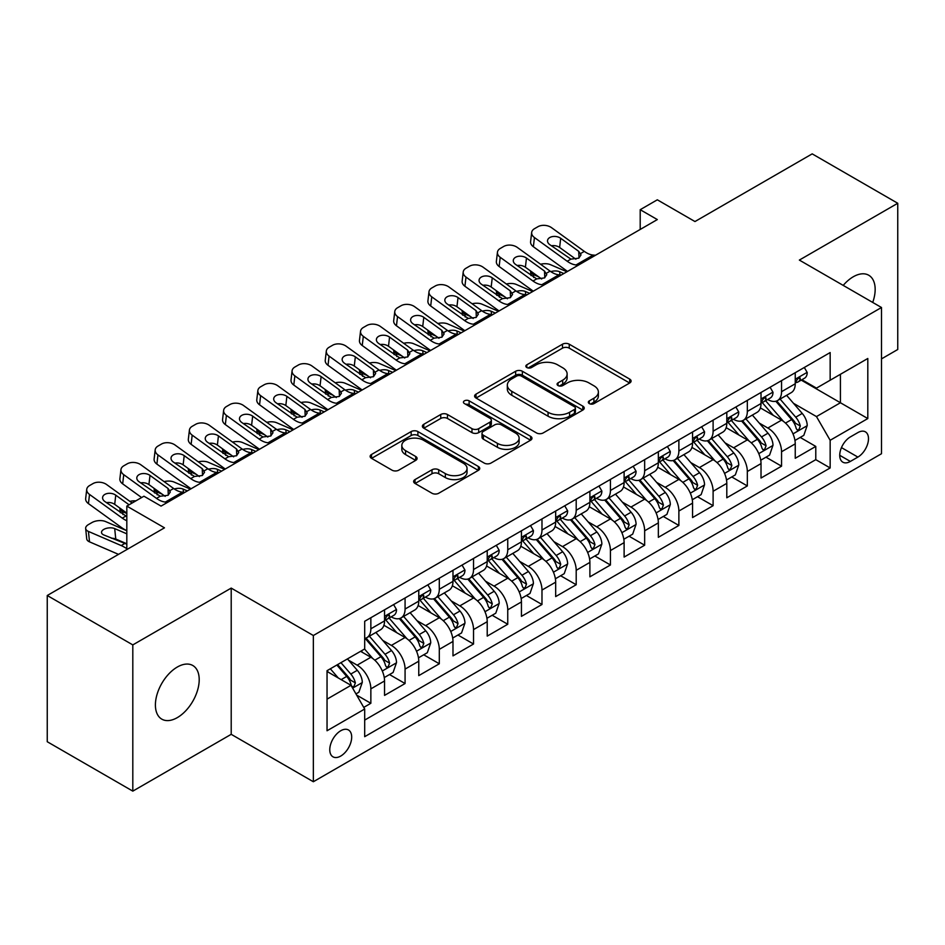 <?xml version="1.0" encoding="UTF-8"?>
<svg xmlns="http://www.w3.org/2000/svg" width="945" height="945" viewBox="0 0 945 945"><rect width="100%" height="100%" fill="white"/><g stroke="black" fill="none" stroke-linecap="round" stroke-linejoin="round"><path stroke-width="1.42" d="M589.302 403.598A3.331 1.925 0 0 0 594.003 403.598L629.701 382.985A4.749 2.74 0 0 0 631.095 381.048A4.749 2.74 0 0 0 629.701 379.11L569.233 344.193A4.749 2.74 0 0 0 562.511 344.193L526.814 364.805A3.331 1.925 0 0 0 525.845 366.164A3.331 1.925 0 0 0 526.814 367.522A3.331 1.925 0 0 0 531.527 367.522L536.146 364.853A15.203 8.777 0 0 1 557.644 364.853L562.677 367.759A15.203 8.777 0 0 1 567.13 373.972A15.203 8.777 0 0 1 562.677 380.173L558.058 382.843A3.331 1.925 0 0 0 557.089 384.202A3.331 1.925 0 0 0 558.058 385.56A3.331 1.925 0 0 0 562.759 385.56L567.39 382.89A15.203 8.777 0 0 1 588.889 382.89L593.921 385.796A15.203 8.777 0 0 1 598.374 392.01A15.203 8.777 0 0 1 593.921 398.211L589.302 400.881A3.331 1.925 0 0 0 588.333 402.239A3.331 1.925 0 0 0 589.302 403.598L589.302 400.881M177.306 717.621A30.972 17.884 120 0 0 197.54 690.322A30.972 17.884 120 0 0 192.792 665.504A30.972 17.884 120 0 0 177.306 667.04A30.972 17.884 120 0 0 157.071 694.327A30.972 17.884 120 0 0 161.819 719.157A30.972 17.884 120 0 0 177.306 717.621M872.719 302.435A30.972 17.884 120 0 0 868.75 275.243A30.972 17.884 120 0 0 853.252 276.779A30.972 17.884 120 0 0 843.212 285.402M340.732 756.059A15.486 8.942 120 0 0 350.855 742.404A15.486 8.942 120 0 0 348.481 729.989A15.486 8.942 120 0 0 340.732 730.757A15.486 8.942 120 0 0 330.608 744.412A15.486 8.942 120 0 0 332.983 756.827A15.486 8.942 120 0 0 340.732 756.059M415.032 479.576A4.749 2.74 0 0 0 413.638 481.513A4.749 2.74 0 0 0 415.032 483.45L431.995 493.255A4.749 2.74 0 0 0 438.716 493.255L478.359 470.362A4.749 2.74 0 0 0 479.753 468.425A4.749 2.74 0 0 0 478.359 466.487L417.891 431.57A4.749 2.74 0 0 0 411.169 431.57L371.527 454.462A4.749 2.74 0 0 0 370.133 456.4A4.749 2.74 0 0 0 371.527 458.337L392.021 470.173A4.749 2.74 0 0 0 398.743 470.173L415.705 460.38A4.749 2.74 0 0 0 417.099 458.431A4.749 2.74 0 0 0 415.705 456.494L405.547 450.623A12.71 7.336 0 0 1 401.826 445.438A12.71 7.336 0 0 1 409.669 438.657A12.71 7.336 0 0 1 423.514 440.252L463.322 463.239A12.71 7.336 0 0 1 467.043 468.425A12.71 7.336 0 0 1 459.199 475.205A12.71 7.336 0 0 1 445.355 473.61L438.716 469.783A4.749 2.74 0 0 0 431.995 469.783L415.032 479.576L415.032 483.45M881.496 358.887L897.75 349.496L897.75 203.269L812.192 153.87L694.965 221.543L657.318 199.808L640.202 209.696L657.318 219.571L161.052 506.095L143.935 496.208L126.819 506.095L126.819 549.565M132.808 644.903L132.808 791.13L231.206 734.324L231.206 588.097L132.808 644.903L47.25 595.504L164.477 527.83L126.819 506.095M231.206 588.097L313.35 635.512L881.496 307.503L881.496 453.73L313.35 781.739L313.35 635.512M897.75 203.269L799.352 260.076L881.496 307.503M536.476 432.928A4.749 2.74 0 0 0 543.198 432.928L582.841 410.047A4.749 2.74 0 0 0 584.234 408.098A4.749 2.74 0 0 0 582.841 406.161L522.372 371.255A4.749 2.74 0 0 0 515.651 371.255L476.008 394.136A4.749 2.74 0 0 0 474.614 396.073A4.749 2.74 0 0 0 476.008 398.022L536.476 432.928M465.743 404.318A3.331 1.925 0 0 1 469.122 404.779L469.122 400.834L530.594 436.33A4.749 2.74 0 0 1 531.988 438.267A4.749 2.74 0 0 1 530.594 440.205L490.951 463.085A4.749 2.74 0 0 1 484.242 463.085L423.773 428.179L423.773 424.305A4.749 2.74 0 0 0 422.38 426.242A4.749 2.74 0 0 0 423.773 428.179M423.773 424.305L440.736 414.501A4.749 2.74 0 0 1 447.457 414.501L471.98 428.664A4.749 2.74 0 0 0 478.69 428.664L489.947 422.167A4.749 2.74 0 0 0 491.341 420.23A4.749 2.74 0 0 0 489.947 418.292L464.42 403.55A3.331 1.925 0 0 1 463.44 402.192A3.331 1.925 0 0 1 465.495 400.42A3.331 1.925 0 0 1 469.122 400.834M132.808 791.13L47.25 741.73L47.25 595.504M363.754 707.392L370.853 703.293L356.643 695.095M348.563 660.201L357.163 665.162A19.361 11.175 60 0 1 370.853 688.87L384.544 680.967L384.544 695.39L405.074 683.53L389.505 674.541M382.796 640.438L391.384 645.4A19.361 11.175 60 0 1 405.074 669.107L418.765 661.205L418.765 675.628L439.307 663.78L423.726 654.791M417.017 620.676L425.616 625.637A19.361 11.175 60 0 1 439.307 649.357L452.986 641.442L452.986 655.877L473.528 644.018L457.959 635.028M451.249 600.914L459.837 605.875A19.361 11.175 60 0 1 473.528 629.594L487.218 621.692L487.218 636.115L507.748 624.255L492.18 615.266M485.47 581.163L494.058 586.124A19.361 11.175 60 0 1 507.748 609.832L521.439 601.93L521.439 616.353L541.981 604.493L526.4 595.504M519.691 561.401L528.29 566.362A19.361 11.175 60 0 1 541.981 590.07L555.672 582.167L555.672 596.59L576.202 584.731L560.633 575.741M553.924 541.639L562.511 546.6A19.361 11.175 60 0 1 576.202 570.308L589.893 562.405L589.893 576.828L610.423 564.98L594.854 555.991M588.144 521.876L596.744 526.837A19.361 11.175 60 0 1 610.423 550.557L624.113 542.643L624.113 557.077L644.655 545.218L629.086 536.228M622.365 502.114L630.965 507.075A19.361 11.175 60 0 1 644.655 530.795L658.346 522.892L658.346 537.315L678.876 525.455L663.307 516.466M656.598 482.363L665.185 487.325A19.361 11.175 60 0 1 678.876 511.032L692.567 503.13L692.567 517.553L713.109 505.693L697.528 496.704M690.819 462.601L699.418 467.562A19.361 11.175 60 0 1 713.109 491.27L726.799 483.367L726.799 497.791L747.33 485.943L731.761 476.941M725.051 442.839L733.639 447.8A19.361 11.175 60 0 1 747.33 471.508L761.02 463.605L761.02 478.028L781.55 466.18L781.55 451.757A19.361 11.175 -120 0 0 767.86 428.038L759.272 423.077M765.982 457.191L781.55 466.18M384.544 680.967A19.361 11.175 -120 0 0 370.853 657.259L360.588 651.329M418.765 661.205A19.361 11.175 -120 0 0 405.074 637.497L383.906 625.271M452.986 641.442A19.361 11.175 -120 0 0 439.307 617.735L418.139 605.521M487.218 621.692A19.361 11.175 -120 0 0 473.528 597.972L452.36 585.758M521.439 601.93A19.361 11.175 -120 0 0 507.748 578.21L486.58 565.996M555.672 582.167A19.361 11.175 -120 0 0 541.981 558.46L520.813 546.234M589.893 562.405A19.361 11.175 -120 0 0 576.202 538.697L555.034 526.471M624.113 542.643A19.361 11.175 -120 0 0 610.423 518.935L589.267 506.721M658.346 522.892A19.361 11.175 -120 0 0 644.655 499.173L623.487 486.958M692.567 503.13A19.361 11.175 -120 0 0 678.876 479.41L657.708 467.196M726.799 483.367A19.361 11.175 -120 0 0 713.109 459.66L691.941 447.434M761.02 463.605A19.361 11.175 -120 0 0 747.33 439.897L726.162 427.672M857.883 432.586L850.346 436.933A15.002 8.659 120 0 0 840.542 450.151A15.002 8.659 120 0 0 842.845 462.176A15.002 8.659 120 0 0 850.346 461.432L857.883 457.085A15.002 8.659 120 0 0 867.675 443.866A15.002 8.659 120 0 0 865.384 431.841A15.002 8.659 120 0 0 857.883 432.586M327.041 699.146L350.997 685.314L364.687 709.022L364.687 736.687L830.159 467.952L830.159 440.287L816.468 416.58L793.493 403.314M364.687 709.022L327.041 730.757L327.041 670.69L364.687 648.955L364.687 621.29L830.159 352.556L830.159 380.221L867.805 358.486L867.805 418.552L830.159 440.287M391.206 616.837L391.384 616.943A19.361 11.175 60 0 0 401.07 617.9L414.76 609.997A19.361 11.175 -120 0 0 418.765 601.138L418.765 590.07M425.427 597.086L425.616 597.181A19.361 11.175 60 0 0 435.291 598.138L448.981 590.235A19.361 11.175 -120 0 0 452.986 581.376L452.986 570.308M459.66 577.324L459.837 577.419A19.361 11.175 60 0 0 469.511 578.387L483.202 570.485A19.361 11.175 -120 0 0 487.218 561.613L487.218 550.545M493.881 557.562L494.058 557.668A19.361 11.175 60 0 0 503.744 558.625L517.435 550.722A19.361 11.175 -120 0 0 521.439 541.851L521.439 530.795M528.113 537.799L528.29 537.906A19.361 11.175 60 0 0 537.965 538.863L551.656 530.96A19.361 11.175 -120 0 0 555.672 522.101L555.672 511.032M562.334 518.037L562.511 518.143A19.361 11.175 60 0 0 572.197 519.1L585.888 511.198A19.361 11.175 -120 0 0 589.893 502.338L589.893 491.27M596.555 498.287L596.744 498.381A19.361 11.175 60 0 0 606.418 499.35L620.109 491.435A19.361 11.175 -120 0 0 624.113 482.576L624.113 471.508M630.787 478.524L630.965 478.631A19.361 11.175 60 0 0 640.639 479.587L654.33 471.685A19.361 11.175 -120 0 0 658.346 462.814L658.346 451.757M665.008 458.762L665.185 458.868A19.361 11.175 60 0 0 674.872 459.825L688.562 451.923A19.361 11.175 -120 0 0 692.567 443.063L692.567 431.995M699.229 439L699.418 439.106A19.361 11.175 60 0 0 709.093 440.063L722.783 432.16A19.361 11.175 -120 0 0 726.799 423.301L726.799 412.233M733.462 419.237L733.639 419.344A19.361 11.175 60 0 0 743.325 420.301L757.004 412.398A19.361 11.175 -120 0 0 761.02 403.539L761.02 392.47M364.687 720.09L815.783 459.66L815.783 446.418L795.241 458.278L795.241 443.843A19.361 11.175 -120 0 0 781.55 420.135L760.394 407.921M767.683 399.487L767.86 399.581A19.361 11.175 -120 0 0 777.546 400.55A19.361 11.175 -120 0 0 781.55 391.679L781.55 380.611M777.546 400.55L791.237 392.636A19.361 11.175 -120 0 0 795.241 383.776L795.241 372.708M370.853 617.735L370.853 628.803A19.361 11.175 60 0 1 366.837 637.662A19.361 11.175 60 0 1 364.687 638.442M366.837 637.662L380.528 629.76A19.361 11.175 -120 0 0 384.544 620.9L384.544 609.832M405.074 597.972L405.074 609.041A19.361 11.175 60 0 1 401.07 617.9M439.307 578.21L439.307 589.278A19.361 11.175 60 0 1 435.291 598.138M473.528 558.46L473.528 569.516A19.361 11.175 60 0 1 469.511 578.387M507.748 538.697L507.748 549.766A19.361 11.175 60 0 1 503.744 558.625M541.981 518.935L541.981 530.003A19.361 11.175 60 0 1 537.965 538.863M576.202 499.173L576.202 510.241A19.361 11.175 60 0 1 572.197 519.1M610.423 479.41L610.423 490.479A19.361 11.175 60 0 1 606.418 499.35M644.655 459.66L644.655 470.716A19.361 11.175 60 0 1 640.639 479.587M678.876 439.897L678.876 450.966A19.361 11.175 60 0 1 674.872 459.825M713.109 420.135L713.109 431.204A19.361 11.175 60 0 1 709.093 440.063M747.33 400.373L747.33 411.441A19.361 11.175 60 0 1 743.325 420.301M747.33 471.508L747.33 485.943M713.109 491.27L713.109 505.693M678.876 511.032L678.876 525.455M644.655 530.795L644.655 545.218M610.423 550.557L610.423 564.98M576.202 570.308L576.202 584.731M541.981 590.07L541.981 604.493M507.748 609.832L507.748 624.255M473.528 629.594L473.528 644.018M439.307 649.357L439.307 663.78M405.074 669.107L405.074 683.53M370.853 688.87L370.853 703.293M350.997 685.314L327.041 671.482M816.468 416.58L840.424 402.747L840.424 374.291L867.805 358.486M801.23 380.114L867.805 418.552M801.915 379.725L816.468 388.123L830.159 380.221M231.206 734.324L313.35 781.739M640.202 209.696L640.202 229.458M800.202 437.429L815.783 446.418M815.783 459.66L830.159 467.952M590.637 404.058L593.921 402.168A15.203 8.777 0 0 0 598.374 395.955L598.374 392.01M567.13 373.972L567.13 377.917A15.203 8.777 0 0 1 562.677 384.131L559.393 386.021M629.642 383.02L569.233 348.15A4.749 2.74 0 0 0 562.511 348.15L528.149 367.983M582.77 410.083L522.372 375.2A4.749 2.74 0 0 0 515.651 375.2L476.067 398.058M574.442 409.457A3.331 1.925 0 0 0 575.41 408.098A3.331 1.925 0 0 0 574.442 406.752L521.356 376.098A3.331 1.925 0 0 0 516.655 376.098L511.788 378.91A15.203 8.777 0 0 0 507.335 385.123A15.203 8.777 0 0 0 511.788 391.324L548.065 412.28A15.203 8.777 0 0 0 569.563 412.28L574.442 409.457L574.442 413.414A3.331 1.925 0 0 0 575.41 412.055L575.41 408.098M507.335 385.123L507.335 389.068A15.203 8.777 0 0 0 511.788 395.282L511.788 391.324M574.442 413.414L569.563 416.225A15.203 8.777 0 0 1 548.065 416.225L511.788 395.282M423.832 428.215L440.736 418.458L440.736 414.501M491.341 420.23L491.341 424.175A4.749 2.74 0 0 1 489.947 426.112L478.69 432.621A4.749 2.74 0 0 1 471.98 432.621L447.457 418.458A4.749 2.74 0 0 0 440.736 418.458M469.122 404.779L530.535 440.24M497.424 443.359A12.71 7.336 0 0 0 511.269 444.941A12.71 7.336 0 0 0 519.124 438.173A12.71 7.336 0 0 0 515.391 432.975L501.37 424.884A4.749 2.74 0 0 0 494.648 424.884L483.403 431.381A4.749 2.74 0 0 0 482.009 433.318A4.749 2.74 0 0 0 483.403 435.255L497.424 443.359L497.424 447.304A12.71 7.336 0 0 0 511.269 448.899A12.71 7.336 0 0 0 519.124 442.118L519.124 438.173M482.009 433.318L482.009 437.275A4.749 2.74 0 0 0 483.403 439.212L483.403 435.255M497.424 447.304L483.403 439.212M467.043 468.425L467.043 472.382A12.71 7.336 0 0 1 459.199 479.15A12.71 7.336 0 0 1 445.355 477.568L438.716 473.728A4.749 2.74 0 0 0 431.995 473.728L415.091 483.497M401.826 445.438L401.826 449.395A12.71 7.336 0 0 0 405.547 454.58L405.547 450.623M415.646 460.416L405.547 454.58M478.3 470.397L417.891 435.527A4.749 2.74 0 0 0 411.169 435.527L371.586 458.372M794.958 440.453L803.805 435.35L807.219 425.474A12.828 7.406 -120 0 0 802.222 413.426L786.594 395.317M566.917 271.758L550.474 264.671A9.686 4.843 -5.9 0 0 540.575 264.246M783.452 421.387L765.58 400.692M538.685 276.85L533.37 274.546L533.665 277.499M773.282 415.363L762.91 403.35A30.736 17.742 -120 0 0 761.965 402.286M775.798 401.235L791.615 419.556A12.828 7.406 60 0 1 796.186 428.392L797.119 429.904L798.856 429.668L800.297 426.018A12.828 7.406 -120 0 0 795.725 417.182L780.086 399.073M776.731 400.94L793.729 420.619A6.532 3.768 60 0 1 795.371 423.171L800.297 426.018M530.594 270.991A9.686 4.843 -5.9 0 0 530.582 271.593A9.686 4.843 -5.9 0 0 533.37 274.546M550.817 271.628A7.749 3.874 174.1 0 1 559.629 271.723L563.834 273.542M578.387 265.143L576.06 264.943A24.204 13.974 60 0 1 567.213 261.257L534.445 237.549L533.37 246.739A9.686 6.249 -173.3 0 1 530.594 241.66L531.669 232.482A9.686 6.249 6.7 0 0 534.445 237.549M567.543 271.404A36.3 20.955 60 0 1 566.138 270.435L533.37 246.739M804.313 367.475L807.219 372.519A12.828 7.406 60 0 1 804.573 378.189L798.064 381.945A12.828 7.406 -120 0 0 800.297 378.992L800.025 377.846M595.504 255.256L593.177 255.067A24.204 13.974 60 0 1 584.329 251.382L551.549 227.674A9.686 6.249 6.7 0 0 537.918 226.717L534.492 228.69A9.686 6.249 6.7 0 0 531.669 232.482M579.001 258.02L578.718 251.335L581.01 254.902L578.753 258.174L570.898 259.131L549.742 244.613A7.749 4.997 -173.3 0 1 547.533 240.562A7.749 4.997 -173.3 0 1 549.789 237.526A7.749 4.997 -173.3 0 1 560.692 238.294L559.629 247.472L575.883 259.237M559.629 247.472A7.749 4.997 6.7 0 0 551.348 245.771M578.718 251.335L560.692 238.294M795.678 382.548L795.725 382.548A12.828 7.406 -120 0 0 798.064 381.945M798.643 378.035L800.297 378.992C799.494 377.055 798.123 377.846 796.186 381.355A12.828 7.406 60 0 1 795.241 383.186M760.737 460.215L769.573 455.112L772.998 445.237A12.828 7.406 -120 0 0 768.001 433.188L752.362 415.079M532.696 291.521L516.254 284.433A9.686 4.843 -5.9 0 0 506.343 284.008M749.231 441.15L731.359 420.454M504.465 296.6L499.137 294.308L499.444 297.262M739.061 435.125L728.689 423.112A30.736 17.742 -120 0 0 727.733 422.049M741.577 420.997L757.394 439.319A12.828 7.406 60 0 1 761.965 448.154L762.899 449.666L764.635 449.43L766.076 445.78A12.828 7.406 -120 0 0 761.505 436.944L745.865 418.836M742.51 420.702L759.496 440.382A6.532 3.768 60 0 1 761.15 442.933L766.076 445.78M496.373 290.753A9.686 4.843 -5.9 0 0 496.361 291.355A9.686 4.843 -5.9 0 0 499.137 294.308M516.584 291.391A7.749 3.874 174.1 0 1 525.396 291.485L529.613 293.304M726.504 479.977L735.352 474.874L738.777 464.987A12.828 7.406 -120 0 0 733.781 452.95L718.141 434.842M498.464 311.283L482.033 304.195A9.686 4.843 -5.9 0 0 472.122 303.77M715.011 460.912L697.138 440.216M470.232 316.362L464.916 314.071L465.223 317.024M704.84 454.888L694.457 442.874A30.736 17.742 -120 0 0 693.512 441.799M707.356 440.76L723.161 459.069A12.828 7.406 60 0 1 727.745 467.905L728.678 469.429L730.402 469.181L731.843 465.542A12.828 7.406 -120 0 0 727.272 456.707L711.632 438.598M708.277 440.464L725.276 460.144A6.532 3.768 60 0 1 726.918 462.696L731.843 465.542M462.14 310.515A9.686 4.843 -5.9 0 0 462.129 311.106A9.686 4.843 -5.9 0 0 464.916 314.071M482.363 311.153A7.749 3.874 174.1 0 1 491.176 311.248L495.393 313.067M692.283 499.74L701.131 494.637L704.545 484.75A12.828 7.406 -120 0 0 699.548 472.713L683.908 454.604M464.243 331.045L447.8 323.946A9.686 4.843 -5.9 0 0 437.901 323.521M680.778 480.662L662.906 459.979M436.011 336.125L430.696 333.833L430.991 336.786M670.607 474.638L660.236 462.637A30.736 17.742 -120 0 0 659.279 461.562M673.124 460.522L688.94 478.832A12.828 7.406 60 0 1 693.512 487.667L694.445 489.191L696.181 488.943L697.623 485.293A12.828 7.406 -120 0 0 693.051 476.457L677.411 458.36M674.057 460.227L691.055 479.895A6.532 3.768 60 0 1 692.697 482.458L697.623 485.293M427.92 330.277A9.686 4.843 -5.9 0 0 427.908 330.868A9.686 4.843 -5.9 0 0 430.696 333.833M448.131 330.915A7.749 3.874 174.1 0 1 456.943 330.998L461.16 332.817M658.051 519.502L666.898 514.387L670.324 504.512A12.828 7.406 -120 0 0 665.327 492.463L649.688 474.366M430.022 350.808L413.579 343.708A9.686 4.843 -5.9 0 0 403.669 343.283M646.557 500.425L628.685 479.729M401.779 355.887L396.463 353.595L396.77 356.537M636.387 494.4L626.015 482.387A30.736 17.742 -120 0 0 625.058 481.324M638.903 480.284L654.72 498.594A12.828 7.406 60 0 1 659.291 507.43L660.224 508.953L661.961 508.705L663.402 505.055A12.828 7.406 -120 0 0 658.819 496.219L643.191 478.111M639.824 479.977L656.822 499.657A6.532 3.768 60 0 1 658.476 502.208L663.402 505.055M393.687 350.028A9.686 4.843 -5.9 0 0 393.687 350.63A9.686 4.843 -5.9 0 0 396.463 353.595M413.91 350.678A7.749 3.874 174.1 0 1 422.722 350.76L426.939 352.579M544.166 284.906L541.839 284.705A24.204 13.974 60 0 1 532.992 281.019L500.212 257.312L499.137 266.502A9.686 6.249 -173.3 0 1 496.373 261.422L497.448 252.232A9.686 6.249 6.7 0 0 500.212 257.312M533.311 291.166A36.3 20.955 60 0 1 531.917 290.198L499.137 266.502M770.092 387.237L772.998 392.269A12.828 7.406 60 0 1 770.34 397.951L763.843 401.708A12.828 7.406 -120 0 0 766.076 398.755L765.804 397.609M561.283 275.019L558.944 274.818A24.204 13.974 60 0 1 550.096 271.132L517.328 247.436A9.686 6.249 6.7 0 0 503.685 246.468L500.271 248.452A9.686 6.249 6.7 0 0 497.448 252.232M544.769 277.783L544.497 271.085L546.789 274.664L544.521 277.924L536.677 278.893L515.521 264.376A7.749 4.997 -173.3 0 1 513.3 260.312A7.749 4.997 -173.3 0 1 515.557 257.288A7.749 4.997 -173.3 0 1 526.471 258.056L525.396 267.234L541.662 278.999M525.396 267.234A7.749 4.997 6.7 0 0 517.116 265.533M544.497 271.085L526.471 258.056M761.446 402.31L761.505 402.298A12.828 7.406 -120 0 0 763.843 401.708M764.422 397.798L766.076 398.755C765.261 396.817 763.903 397.609 761.965 401.117A12.828 7.406 60 0 1 761.02 402.948M509.934 304.656L507.607 304.455A24.204 13.974 60 0 1 498.759 300.77L465.991 277.074L464.916 286.252A9.686 6.249 -173.3 0 1 462.152 281.185L463.215 271.995A9.686 6.249 6.7 0 0 465.991 277.074M499.09 310.929A36.3 20.955 60 0 1 497.684 309.96L464.916 286.252M735.86 407L738.777 412.032A12.828 7.406 60 0 1 736.12 417.714L729.611 421.458A12.828 7.406 -120 0 0 731.843 418.505L731.572 417.371M527.05 294.781L524.723 294.58A24.204 13.974 60 0 1 515.875 290.895L483.096 267.199A9.686 6.249 6.7 0 0 469.464 266.23L466.039 268.215A9.686 6.249 6.7 0 0 463.215 271.995M510.548 297.533L510.276 290.847L512.556 294.415L510.3 297.687L502.445 298.644L481.288 284.138A7.749 4.997 -173.3 0 1 479.08 280.074A7.749 4.997 -173.3 0 1 481.336 277.05A7.749 4.997 -173.3 0 1 492.25 277.818L491.176 286.996L507.441 298.762M491.176 286.996A7.749 4.997 6.7 0 0 482.895 285.296M510.276 290.847L492.25 277.818M727.225 422.061L727.272 422.061A12.828 7.406 -120 0 0 729.611 421.458M730.19 417.548L731.843 418.505C731.04 416.58 729.67 417.371 727.745 420.879A12.828 7.406 60 0 1 726.799 422.71M475.713 324.418L473.386 324.218A24.204 13.974 60 0 1 464.538 320.532L431.759 296.836L430.696 306.015A9.686 6.249 -173.3 0 1 427.92 300.935L428.995 291.757A9.686 6.249 6.7 0 0 431.759 296.836M464.857 330.691A36.3 20.955 60 0 1 463.463 329.722L430.696 306.015M701.639 426.75L704.545 431.794A12.828 7.406 60 0 1 701.887 437.464L695.39 441.22A12.828 7.406 -120 0 0 697.623 438.267L697.351 437.133M492.829 314.543L490.502 314.342A24.204 13.974 60 0 1 481.655 310.657L448.875 286.949A9.686 6.249 6.7 0 0 435.243 285.992L431.818 287.965A9.686 6.249 6.7 0 0 428.995 291.757M476.327 317.296L476.044 310.61L478.335 314.177L476.079 317.449L468.224 318.406L447.068 303.9A7.749 4.997 -173.3 0 1 444.847 299.837A7.749 4.997 -173.3 0 1 447.115 296.801A7.749 4.997 -173.3 0 1 458.018 297.569L456.943 306.759L473.209 318.512M456.943 306.759A7.749 4.997 6.7 0 0 448.674 305.058M476.044 310.61L458.018 297.569M692.992 441.823L693.051 441.823A12.828 7.406 -120 0 0 695.39 441.22M695.969 437.311L697.623 438.267C696.819 436.342 695.449 437.122 693.512 440.642A12.828 7.406 60 0 1 692.567 442.461M441.492 344.181L439.165 343.98A24.204 13.974 60 0 1 430.306 340.294L397.538 316.587L396.463 325.777A9.686 6.249 -173.3 0 1 393.699 320.698L394.774 311.519A9.686 6.249 6.7 0 0 397.538 316.587M430.636 350.441A36.3 20.955 60 0 1 429.243 349.473L396.463 325.777M667.418 446.512L670.324 451.556A12.828 7.406 60 0 1 667.666 457.226L661.157 460.983A12.828 7.406 -120 0 0 663.402 458.03L663.13 456.896M458.597 334.306L456.27 334.105A24.204 13.974 60 0 1 447.422 330.419L414.654 306.712A9.686 6.249 6.7 0 0 401.011 305.755L397.597 307.727A9.686 6.249 6.7 0 0 394.774 311.519M442.095 337.058L441.823 330.372L444.115 333.939L441.847 337.211L434.003 338.168L412.847 323.651A7.749 4.997 -173.3 0 1 410.626 319.599A7.749 4.997 -173.3 0 1 412.882 316.563A7.749 4.997 -173.3 0 1 423.797 317.331L422.722 326.509L438.988 338.275M422.722 326.509A7.749 4.997 6.7 0 0 414.442 324.808M441.823 330.372L423.797 317.331M658.771 461.585L658.819 461.585A12.828 7.406 -120 0 0 661.157 460.983M661.736 457.073L663.402 458.03C662.587 456.092 661.216 456.884 659.291 460.404A12.828 7.406 60 0 1 658.346 462.223M623.83 539.252L632.678 534.149L636.091 524.274A12.828 7.406 -120 0 0 631.106 512.225L615.467 494.117M395.79 370.558L379.358 363.471A9.686 4.843 -5.9 0 0 369.448 363.045M612.325 520.187L594.452 499.492M367.558 375.649L362.242 373.346L362.549 376.299M602.154 514.163L591.783 502.149A30.736 17.742 -120 0 0 590.838 501.086M604.67 500.035L620.487 518.356A12.828 7.406 60 0 1 625.058 527.192L625.992 528.704L627.728 528.468L629.169 524.818A12.828 7.406 -120 0 0 624.598 515.982L608.958 497.873M605.603 499.74L622.601 519.419A6.532 3.768 60 0 1 624.243 521.971L629.169 524.818M359.466 369.79A9.686 4.843 -5.9 0 0 359.454 370.393A9.686 4.843 -5.9 0 0 362.242 373.346M379.689 370.428A7.749 3.874 174.1 0 1 388.501 370.523L392.707 372.342M407.26 363.943L404.933 363.742A24.204 13.974 60 0 1 396.085 360.057L363.317 336.349L362.242 345.539A9.686 6.249 -173.3 0 1 359.466 340.46L360.541 331.282A9.686 6.249 6.7 0 0 363.317 336.349M396.416 370.204A36.3 20.955 60 0 1 395.01 369.235L362.242 345.539M633.185 466.275L636.091 471.319A12.828 7.406 60 0 1 633.445 476.989L626.937 480.745A12.828 7.406 -120 0 0 629.169 477.792L628.897 476.646M424.376 354.056L422.049 353.855A24.204 13.974 60 0 1 413.201 350.17L380.422 326.474A9.686 6.249 6.7 0 0 366.79 325.517L363.364 327.49A9.686 6.249 6.7 0 0 360.541 331.282M407.874 356.82L407.59 350.134L409.882 353.702L407.626 356.974L399.77 357.931L378.614 343.413A7.749 4.997 -173.3 0 1 376.405 339.349A7.749 4.997 -173.3 0 1 378.661 336.326A7.749 4.997 -173.3 0 1 389.564 337.093L388.501 346.272L404.755 358.037M388.501 346.272A7.749 4.997 6.7 0 0 380.221 344.571M407.59 350.134L389.564 337.093M624.55 481.348L624.598 481.348A12.828 7.406 -120 0 0 626.937 480.745M627.515 476.835L629.169 477.792C628.366 475.855 626.996 476.646 625.058 480.154A12.828 7.406 60 0 1 624.113 481.985M589.609 559.015L598.445 553.912L601.87 544.025A12.828 7.406 -120 0 0 596.874 531.988L581.234 513.879M361.569 390.32L345.126 383.233A9.686 4.843 -5.9 0 0 335.227 382.808M578.104 539.949L560.231 519.254M333.337 395.4L328.01 393.108L328.317 396.061M567.933 533.925L557.562 521.912A30.736 17.742 -120 0 0 556.605 520.837M570.449 519.797L586.266 538.107A12.828 7.406 60 0 1 590.838 546.942L591.771 548.466L593.507 548.23L594.948 544.58A12.828 7.406 -120 0 0 590.377 535.744L574.737 517.636M571.382 519.502L588.369 539.182A6.532 3.768 60 0 1 590.023 541.733L594.948 544.58M325.245 389.553A9.686 4.843 -5.9 0 0 325.234 390.143A9.686 4.843 -5.9 0 0 328.01 393.108M345.457 390.19A7.749 3.874 174.1 0 1 354.269 390.285L358.486 392.104M373.039 383.705L370.712 383.505A24.204 13.974 60 0 1 361.864 379.819L329.084 356.111L328.01 365.29A9.686 6.249 -173.3 0 1 325.245 360.222L326.32 351.032A9.686 6.249 6.7 0 0 329.084 356.111M362.183 389.966A36.3 20.955 60 0 1 360.789 388.997L328.01 365.29M598.965 486.037L601.87 491.069A12.828 7.406 60 0 1 599.213 496.751L592.716 500.507A12.828 7.406 -120 0 0 594.948 497.542L594.677 496.408M390.155 373.818L387.828 373.618A24.204 13.974 60 0 1 378.969 369.932L346.201 346.236A9.686 6.249 6.7 0 0 332.569 345.268L329.143 347.252A9.686 6.249 6.7 0 0 326.32 351.032M373.641 376.582L373.369 369.885L375.661 373.464L373.393 376.724L365.55 377.681L344.393 363.175A7.749 4.997 -173.3 0 1 342.173 359.112A7.749 4.997 -173.3 0 1 344.441 356.088A7.749 4.997 -173.3 0 1 355.344 356.856L354.269 366.034L370.534 377.799M354.269 366.034A7.749 4.997 6.7 0 0 345.988 364.333M373.369 369.885L355.344 356.856M590.318 501.098L590.377 501.098A12.828 7.406 -120 0 0 592.716 500.507M593.295 496.597L594.948 497.542C594.133 495.617 592.775 496.408 590.838 499.917A12.828 7.406 60 0 1 589.893 501.748M555.376 578.777L564.224 573.674L567.65 563.787A12.828 7.406 -120 0 0 562.653 551.75L547.013 533.641M327.336 410.083L310.905 402.995A9.686 4.843 -5.9 0 0 300.994 402.57M543.883 559.712L526.011 539.016M299.104 415.162L293.789 412.87L294.096 415.824M533.712 553.687L523.341 541.674A30.736 17.742 -120 0 0 522.384 540.599M536.228 539.56L552.045 557.869A12.828 7.406 60 0 1 556.617 566.705L557.55 568.228L559.275 567.98L560.716 564.342A12.828 7.406 -120 0 0 556.144 555.506L540.505 537.398M537.15 539.264L554.148 558.932A6.532 3.768 60 0 1 555.79 561.495L560.716 564.342M291.013 409.315A9.686 4.843 -5.9 0 0 291.001 409.906A9.686 4.843 -5.9 0 0 293.789 412.87M311.236 409.953A7.749 3.874 174.1 0 1 320.048 410.047L324.265 411.866M338.818 403.456L336.479 403.255A24.204 13.974 60 0 1 327.632 399.57L294.864 375.874L293.789 385.052A9.686 6.249 -173.3 0 1 291.025 379.984L292.088 370.794A9.686 6.249 6.7 0 0 294.864 375.874M327.962 409.728A36.3 20.955 60 0 1 326.568 408.76L293.789 385.052M564.732 505.799L567.65 510.832A12.828 7.406 60 0 1 564.992 516.513L558.483 520.258A12.828 7.406 -120 0 0 560.716 517.305L560.456 516.171M355.922 393.581L353.595 393.38A24.204 13.974 60 0 1 344.748 389.694L311.98 365.987A9.686 6.249 6.7 0 0 298.337 365.03L294.911 367.014A9.686 6.249 6.7 0 0 292.088 370.794M339.42 396.333L339.149 389.647L341.44 393.214L339.172 396.487L331.317 397.443L310.161 382.938A7.749 4.997 -173.3 0 1 307.952 378.874A7.749 4.997 -173.3 0 1 310.208 375.838A7.749 4.997 -173.3 0 1 321.123 376.606L320.048 385.796L336.314 397.561M320.048 385.796A7.749 4.997 6.7 0 0 311.767 384.095M339.149 389.647L321.123 376.606M556.097 520.86L556.144 520.86A12.828 7.406 -120 0 0 558.483 520.258M559.062 516.348L560.716 517.305C559.912 515.379 558.542 516.171 556.617 519.679A12.828 7.406 60 0 1 555.672 521.498M521.156 598.539L530.003 593.436L533.417 583.549A12.828 7.406 -120 0 0 528.42 571.512L512.792 553.404M293.115 429.845L276.672 422.746A9.686 4.843 -5.9 0 0 266.773 422.32M509.65 579.462L491.778 558.779M264.883 434.924L259.568 432.633L259.863 435.586M499.48 573.438L489.108 561.436A30.736 17.742 -120 0 0 488.163 560.361M501.996 559.322L517.813 577.631A12.828 7.406 60 0 1 522.384 586.467L523.317 587.991L525.054 587.743L526.495 584.093A12.828 7.406 -120 0 0 521.923 575.257L506.284 557.16M502.929 559.015L519.927 578.694A6.532 3.768 60 0 1 521.569 581.258L526.495 584.093M256.792 429.077A9.686 4.843 -5.9 0 0 256.78 429.668A9.686 4.843 -5.9 0 0 259.568 432.633M277.003 429.715A7.749 3.874 174.1 0 1 285.815 429.798L290.032 431.617M304.585 423.218L302.258 423.017A24.204 13.974 60 0 1 293.411 419.332L260.631 395.636L259.568 404.814A9.686 6.249 -173.3 0 1 256.792 399.735L257.867 390.557A9.686 6.249 6.7 0 0 260.631 395.636M293.741 429.479A36.3 20.955 60 0 1 292.336 428.522L259.568 404.814M530.511 525.55L533.417 530.594A12.828 7.406 60 0 1 530.759 536.264L524.262 540.02A12.828 7.406 -120 0 0 526.495 537.067L526.223 535.933M321.702 413.343L319.375 413.142A24.204 13.974 60 0 1 310.527 409.457L277.747 385.749A9.686 6.249 6.7 0 0 264.116 384.792L260.69 386.765A9.686 6.249 6.7 0 0 257.867 390.557M305.2 416.095L304.916 409.409L307.208 412.977L304.952 416.249L297.096 417.206L275.94 402.7A7.749 4.997 -173.3 0 1 273.719 398.636A7.749 4.997 -173.3 0 1 275.987 395.601A7.749 4.997 -173.3 0 1 286.89 396.368L285.815 405.559L302.081 417.312M285.815 405.559A7.749 4.997 6.7 0 0 277.546 403.858M304.916 409.409L286.89 396.368M521.876 540.623L521.923 540.623A12.828 7.406 -120 0 0 524.262 540.02M524.841 536.11L526.495 537.067C525.692 535.13 524.321 535.921 522.384 539.441A12.828 7.406 60 0 1 521.439 541.261M486.935 618.302L495.771 613.187L499.196 603.312A12.828 7.406 -120 0 0 494.2 591.263L478.56 573.166M258.895 449.607L242.452 442.508A9.686 4.843 -5.9 0 0 232.541 442.083M475.429 599.224L457.557 578.529M230.663 454.687L225.335 452.383L225.642 455.336M465.259 593.2L454.888 581.187A30.736 17.742 -120 0 0 453.931 580.124M467.775 579.084L483.592 597.394A12.828 7.406 60 0 1 488.163 606.229L489.097 607.753L490.833 607.505L492.274 603.855A12.828 7.406 -120 0 0 487.691 595.019L472.063 576.911M468.708 578.777L485.695 598.457A6.532 3.768 60 0 1 487.348 601.008L492.274 603.855M222.571 448.828A9.686 4.843 -5.9 0 0 222.559 449.43A9.686 4.843 -5.9 0 0 225.335 452.383M242.782 449.477A7.749 3.874 174.1 0 1 251.594 449.56L255.811 451.379M452.702 638.052L461.55 632.949L464.964 623.074A12.828 7.406 -120 0 0 459.979 611.025L444.339 592.917M224.662 469.358L208.231 462.27A9.686 4.843 -5.9 0 0 198.32 461.845M441.209 618.987L423.336 598.291M196.43 474.449L191.114 472.146L191.422 475.099M431.038 612.962L420.655 600.949A30.736 17.742 -120 0 0 419.71 599.886M433.542 598.835L449.359 617.156A12.828 7.406 60 0 1 453.943 625.992L454.876 627.504L456.6 627.267L458.041 623.617A12.828 7.406 -120 0 0 453.47 614.782L437.83 596.673M434.476 598.539L451.474 618.219A6.532 3.768 60 0 1 453.116 620.77L458.041 623.617M188.338 468.59A9.686 4.843 -5.9 0 0 188.327 469.192A9.686 4.843 -5.9 0 0 191.114 472.146M208.561 469.228A7.749 3.874 174.1 0 1 217.374 469.322L221.591 471.142M418.481 657.814L427.317 652.711L430.743 642.824A12.828 7.406 -120 0 0 425.746 630.787L410.106 612.679M190.441 489.12L173.998 482.033A9.686 4.843 -5.9 0 0 164.099 481.607M406.976 638.749L389.104 618.054M162.209 494.2L156.894 491.908L157.189 494.861M396.805 632.725L386.434 620.711A30.736 17.742 -120 0 0 385.477 619.636M399.322 618.597L415.138 636.906A12.828 7.406 60 0 1 419.71 645.742L420.643 647.266L422.38 647.03L423.821 643.38A12.828 7.406 -120 0 0 419.249 634.544L403.609 616.435M400.255 618.302L417.253 637.981A6.532 3.768 60 0 1 418.895 640.533L423.821 643.38M154.118 488.352A9.686 4.843 -5.9 0 0 154.106 488.943A9.686 4.843 -5.9 0 0 156.894 491.908M174.329 488.99A7.749 3.874 174.1 0 1 183.141 489.085L187.358 490.904M384.249 677.577L393.096 672.474L396.522 662.587A12.828 7.406 -120 0 0 391.525 650.55L375.886 632.441M372.755 658.511L364.569 649.026M126.819 513.466L122.661 511.67L122.968 514.623M362.585 652.475L361.25 650.94M365.101 638.359L380.918 656.669A12.828 7.406 60 0 1 385.489 665.504L386.422 667.028L388.147 666.78L389.588 663.13A12.828 7.406 -120 0 0 385.017 654.294L369.389 636.198M366.022 638.064L383.02 657.732A6.532 3.768 60 0 1 384.674 660.295L389.588 663.13M119.885 508.115A9.686 4.843 -5.9 0 0 119.873 508.705A9.686 4.843 -5.9 0 0 122.661 511.67M135.844 500.885A9.686 4.843 -5.9 0 0 129.867 501.37M355.958 693.913L358.876 692.224L362.289 682.349A12.828 7.406 -120 0 0 357.293 670.3L347.453 658.901M126.819 530.724L105.545 521.545A9.686 4.843 -5.9 0 0 91.913 522.573L88.487 524.546A9.686 4.843 -5.9 0 0 85.652 528.468A9.686 4.843 -5.9 0 0 88.44 531.433L89.515 541.851A9.686 4.843 174.1 0 1 86.727 538.886L85.652 528.468M338.263 677.955L330.337 668.788M126.819 548.702A36.3 20.955 -120 0 0 121.208 545.572L88.44 531.433M118.515 554.361L89.515 541.851M328.352 672.238L327.041 670.714M336.845 665.032L346.685 676.431A12.828 7.406 60 0 1 351.257 685.267L352.19 686.791L353.926 686.543L355.367 682.892A12.828 7.406 -120 0 0 350.796 674.057L340.944 662.658M337.637 664.571L348.799 677.494A6.532 3.768 60 0 1 350.441 680.057L355.367 682.892M126.819 544.19L103.737 534.929A7.749 3.874 174.1 0 1 101.517 532.555A7.749 3.874 174.1 0 1 103.785 529.413A7.749 3.874 174.1 0 1 114.699 528.598L126.819 533.831M126.819 543.788L115.762 539.028A7.749 3.874 -5.9 0 0 111.451 538.248M270.364 442.981L268.037 442.78A24.204 13.974 60 0 1 259.19 439.094L226.41 415.387L225.335 424.577A9.686 6.249 -173.3 0 1 222.571 419.497L223.646 410.319A9.686 6.249 6.7 0 0 226.41 415.387M259.509 449.241A36.3 20.955 60 0 1 258.115 448.273L225.335 424.577M496.29 545.312L499.196 550.356A12.828 7.406 60 0 1 496.538 556.026L490.042 559.783A12.828 7.406 -120 0 0 492.274 556.829L492.002 555.695M287.469 433.105L285.142 432.904A24.204 13.974 60 0 1 276.294 429.219L243.526 405.511A9.686 6.249 6.7 0 0 229.883 404.555L226.469 406.527A9.686 6.249 6.7 0 0 223.646 410.319M270.967 435.858L270.695 429.172L272.987 432.739L270.719 436.011L262.875 436.968L241.719 422.45A7.749 4.997 -173.3 0 1 239.498 418.399A7.749 4.997 -173.3 0 1 241.755 415.363A7.749 4.997 -173.3 0 1 252.669 416.131L251.594 425.309L267.86 437.074M251.594 425.309A7.749 4.997 6.7 0 0 243.314 423.608M270.695 429.172L252.669 416.131M487.644 560.385L487.691 560.385A12.828 7.406 -120 0 0 490.042 559.783M490.609 555.873L492.274 556.829C491.459 554.892 490.089 555.684 488.163 559.204A12.828 7.406 60 0 1 487.218 561.023M236.132 462.743L233.805 462.542A24.204 13.974 60 0 1 224.957 458.857L192.189 435.149L191.114 444.339A9.686 6.249 -173.3 0 1 188.338 439.26L189.413 430.081A9.686 6.249 6.7 0 0 192.189 435.149M225.288 469.003A36.3 20.955 60 0 1 223.882 468.035L191.114 444.339M462.058 565.075L464.964 570.107A12.828 7.406 60 0 1 462.318 575.788L455.809 579.545A12.828 7.406 -120 0 0 458.041 576.592L457.77 575.446M253.248 452.856L250.921 452.655A24.204 13.974 60 0 1 242.074 448.969L209.294 425.274A9.686 6.249 6.7 0 0 195.662 424.317L192.237 426.289A9.686 6.249 6.7 0 0 189.413 430.081M236.746 455.62L236.463 448.922L238.754 452.501L236.498 455.762L228.643 456.73L207.487 442.213A7.749 4.997 -173.3 0 1 205.278 438.149A7.749 4.997 -173.3 0 1 207.534 435.125A7.749 4.997 -173.3 0 1 218.437 435.893L217.374 445.071L233.628 456.837M217.374 445.071A7.749 4.997 6.7 0 0 209.093 443.37M236.463 448.922L218.437 435.893M453.423 580.147L453.47 580.147A12.828 7.406 -120 0 0 455.809 579.545M456.388 575.635L458.041 576.592C457.238 574.654 455.868 575.446 453.943 578.954A12.828 7.406 60 0 1 452.986 580.785M201.911 482.493L199.584 482.304A24.204 13.974 60 0 1 190.736 478.619L157.957 454.911L156.894 464.089A9.686 6.249 -173.3 0 1 154.118 459.022L155.193 449.832A9.686 6.249 6.7 0 0 157.957 454.911M191.055 488.766A36.3 20.955 60 0 1 189.661 487.797L156.894 464.089M427.837 584.837L430.743 589.869A12.828 7.406 60 0 1 428.085 595.551L421.588 599.307A12.828 7.406 -120 0 0 423.821 596.342L423.549 595.208M219.027 472.618L216.7 472.417A24.204 13.974 60 0 1 207.841 468.732L175.073 445.036A9.686 6.249 6.7 0 0 161.441 444.067L158.016 446.052A9.686 6.249 6.7 0 0 155.193 449.832M202.525 475.382L202.242 468.685L204.533 472.264L202.265 475.524L194.422 476.481L173.266 461.975A7.749 4.997 -173.3 0 1 171.045 457.912A7.749 4.997 -173.3 0 1 173.313 454.888A7.749 4.997 -173.3 0 1 184.216 455.655L183.141 464.834L199.407 476.599M183.141 464.834A7.749 4.997 6.7 0 0 174.86 463.133M202.242 468.685L184.216 455.655M419.19 599.898L419.249 599.898A12.828 7.406 -120 0 0 421.588 599.307M422.167 595.385L423.821 596.342C423.017 594.417 421.647 595.208 419.71 598.717A12.828 7.406 60 0 1 418.765 600.547M167.69 502.256L165.363 502.055A24.204 13.974 60 0 1 156.504 498.369L123.736 474.673L122.661 483.852A9.686 6.249 -173.3 0 1 119.897 478.784L120.96 469.594A9.686 6.249 6.7 0 0 123.736 474.673M141.608 497.554L122.661 483.852M393.616 604.599L396.522 609.631A12.828 7.406 60 0 1 393.864 615.301L387.356 619.058A12.828 7.406 -120 0 0 389.588 616.105L389.328 614.971M184.795 492.38L182.468 492.18A24.204 13.974 60 0 1 173.62 488.494L140.852 464.786A9.686 6.249 6.7 0 0 127.209 463.83L123.795 465.802A9.686 6.249 6.7 0 0 120.96 469.594M168.293 495.133L168.021 488.447L170.313 492.014L168.045 495.286L160.189 496.243L139.045 481.737A7.749 4.997 -173.3 0 1 136.824 477.674A7.749 4.997 -173.3 0 1 139.08 474.638A7.749 4.997 -173.3 0 1 149.995 475.406L148.92 484.596L165.186 496.361M148.92 484.596A7.749 4.997 6.7 0 0 140.64 482.895M168.021 488.447L149.995 475.406M384.969 619.66L385.017 619.66A12.828 7.406 -120 0 0 387.356 619.058M387.934 615.148L389.588 616.105C388.785 614.179 387.415 614.971 385.489 618.479A12.828 7.406 60 0 1 384.544 620.298M126.819 520.719A24.204 13.974 60 0 1 122.283 518.132L89.515 494.436L88.44 503.614A9.686 6.249 -173.3 0 1 85.664 498.535L86.739 489.356A9.686 6.249 6.7 0 0 89.515 494.436M126.819 530.665A36.3 20.955 60 0 1 121.208 527.322L88.44 503.614M132.146 503.012L106.62 484.549A9.686 6.249 6.7 0 0 92.988 483.592L89.562 485.565A9.686 6.249 6.7 0 0 86.739 489.356M122.283 518.132L125.968 516.005L104.812 501.488A7.749 4.997 -173.3 0 1 102.603 497.436A7.749 4.997 -173.3 0 1 104.86 494.4A7.749 4.997 -173.3 0 1 115.762 495.168L114.699 504.358L126.819 513.123M114.699 504.358A7.749 4.997 6.7 0 0 106.419 502.657M129.075 504.795L115.762 495.168M357.163 665.162L370.853 657.259M391.384 645.4L405.074 637.497M425.616 625.637L439.307 617.735M459.837 605.875L473.528 597.972M494.058 586.124L507.748 578.21M528.29 566.362L541.981 558.46M562.511 546.6L576.202 538.697M596.744 526.837L610.423 518.935M630.965 507.075L644.655 499.173M665.185 487.325L678.876 479.41M699.418 467.562L713.109 459.66M733.639 447.8L747.33 439.897M767.86 428.038L781.55 420.135M781.55 391.679L795.241 383.776M370.853 628.803L384.544 620.9M405.074 609.041L418.765 601.138M439.307 589.278L452.986 581.376M473.528 569.516L487.218 561.613M507.748 549.766L521.439 541.851M541.981 530.003L555.672 522.101M576.202 510.241L589.893 502.338M610.423 490.479L624.113 482.576M644.655 470.716L658.346 462.814M678.876 450.966L692.567 443.063M713.109 431.204L726.799 423.301M747.33 411.441L761.02 403.539M781.55 451.757L795.241 443.843M841.463 447.611L857.883 457.085M839.739 455.313L850.346 461.432M593.921 402.168L593.921 398.211M558.058 385.56L558.058 382.843M562.677 384.131L562.677 380.173M526.814 367.522L526.814 364.805M562.511 348.15L562.511 344.193M569.233 348.15L569.233 344.193M629.701 382.985L629.701 379.11M476.008 398.022L476.008 394.136M515.651 375.2L515.651 371.255M522.372 375.2L522.372 371.255M582.841 410.047L582.841 406.161M548.065 416.225L548.065 412.28M569.563 416.225L569.563 412.28M447.457 418.458L447.457 414.501M471.98 432.621L471.98 428.664M478.69 432.621L478.69 428.664M489.947 426.112L489.947 422.167M530.594 440.205L530.594 436.33M431.995 473.728L431.995 469.783M438.716 473.728L438.716 469.783M445.355 477.568L445.355 473.61M415.705 460.38L415.705 456.494M371.527 458.337L371.527 454.462M411.169 435.527L411.169 431.57M417.891 435.527L417.891 431.57M478.359 470.362L478.359 466.487M792.997 433.885L807.136 425.722M795.725 417.182L802.222 413.426M785.496 423.088L791.615 419.556M559.629 271.723L559.948 274.912M807.136 372.365L795.241 379.228M570.898 259.131L567.213 261.257M584.329 251.382L580.643 253.508M593.177 255.067L576.06 264.943M758.776 453.635L772.915 445.473M761.505 436.944L768.001 433.188M751.275 442.851L757.394 439.319M525.396 291.485L525.727 294.663M724.555 473.398L738.683 465.235M727.272 456.707L733.781 452.95M717.054 462.601L723.161 459.069M491.176 311.248L491.506 314.425M690.322 493.16L704.462 484.998M693.051 476.457L699.548 472.713M682.822 482.363L688.94 478.832M456.943 330.998L457.274 334.187M656.102 512.922L670.241 504.76M658.819 496.219L665.327 492.463M648.601 502.126L654.72 498.594M422.722 350.76L423.053 353.95M772.915 392.128L761.02 398.991M536.677 278.893L532.992 281.019M550.096 271.132L546.411 273.259M558.944 274.818L541.839 284.705M738.683 411.89L726.799 418.753M502.445 298.644L498.759 300.77M515.875 290.895L512.19 293.021M524.723 294.58L507.607 304.455M704.462 431.641L692.567 438.515M468.224 318.406L464.538 320.532M481.655 310.657L477.957 312.783M490.502 314.342L473.386 324.218M670.241 451.403L658.346 458.278M434.003 338.168L430.306 340.294M447.422 330.419L443.737 332.545M456.27 334.105L439.165 343.98M621.869 532.685L636.009 524.522M624.598 515.982L631.106 512.225M614.368 521.888L620.487 518.356M388.501 370.523L388.82 373.712M636.009 471.165L624.113 478.028M399.77 357.931L396.085 360.057M413.201 350.17L409.516 352.308M422.049 353.855L404.933 363.742M587.648 552.435L601.788 544.273M590.377 535.744L596.874 531.988M580.147 541.639L586.266 538.107M354.269 390.285L354.599 393.463M601.788 490.928L589.893 497.791M365.55 377.681L361.864 379.819M378.969 369.932L375.283 372.058M387.828 373.618L370.712 383.505M553.427 572.197L567.555 564.035M556.144 555.506L562.653 551.75M545.927 561.401L552.045 557.869M320.048 410.047L320.379 413.225M567.555 510.69L555.672 517.553M331.317 397.443L327.632 399.57M344.748 389.694L341.062 391.821M353.595 393.38L336.479 403.255M519.195 591.96L533.334 583.797M521.923 575.257L528.42 571.512M511.694 581.163L517.813 577.631M285.815 429.798L286.146 432.987M533.334 530.44L521.439 537.315M297.096 417.206L293.411 419.332M310.527 409.457L306.841 411.583M319.375 413.142L302.258 423.017M484.974 611.722L499.114 603.56M487.691 595.019L494.2 591.263M477.473 600.925L483.592 597.394M251.594 449.56L251.925 452.749M450.753 631.484L464.881 623.322M453.47 614.782L459.979 611.025M443.252 620.688L449.359 617.156M217.374 469.322L217.693 472.5M416.521 651.235L430.66 643.072M419.249 634.544L425.746 630.787M409.02 640.438L415.138 636.906M183.141 489.085L183.472 492.262M382.3 670.997L396.439 662.835M385.017 654.294L391.525 650.55M374.799 660.201L380.918 656.669M352.627 688.125L362.207 682.597M350.796 674.057L357.293 670.3M121.208 545.572L124.386 543.729M341.157 679.632L346.685 676.431M114.699 528.598L115.762 539.028M499.114 550.203L487.218 557.077M262.875 436.968L259.19 439.094M276.294 429.219L272.609 431.345M285.142 432.904L268.037 442.78M464.881 569.965L452.986 576.828M228.643 456.73L224.957 458.857M242.074 448.969L238.388 451.108M250.921 452.655L233.805 462.542M430.66 589.727L418.765 596.59M194.422 476.481L190.736 478.619M207.841 468.732L204.155 470.858M216.7 472.417L199.584 482.304M396.439 609.49L384.544 616.353M160.189 496.243L156.504 498.369M173.62 488.494L169.935 490.62M182.468 492.18L165.363 502.055M530.582 271.593L530.995 275.562M496.361 291.355L496.763 295.324M462.129 311.106L462.542 315.087M427.908 330.868L428.321 334.849M393.687 350.63L394.089 354.611M359.454 370.393L359.868 374.362M325.234 390.143L325.635 394.124M291.001 409.906L291.414 413.886M256.78 429.668L257.194 433.649M222.559 449.43L222.961 453.399M188.327 469.192L188.74 473.161M154.106 488.943L154.507 492.924M119.873 508.705L120.287 512.686"/></g></svg>
